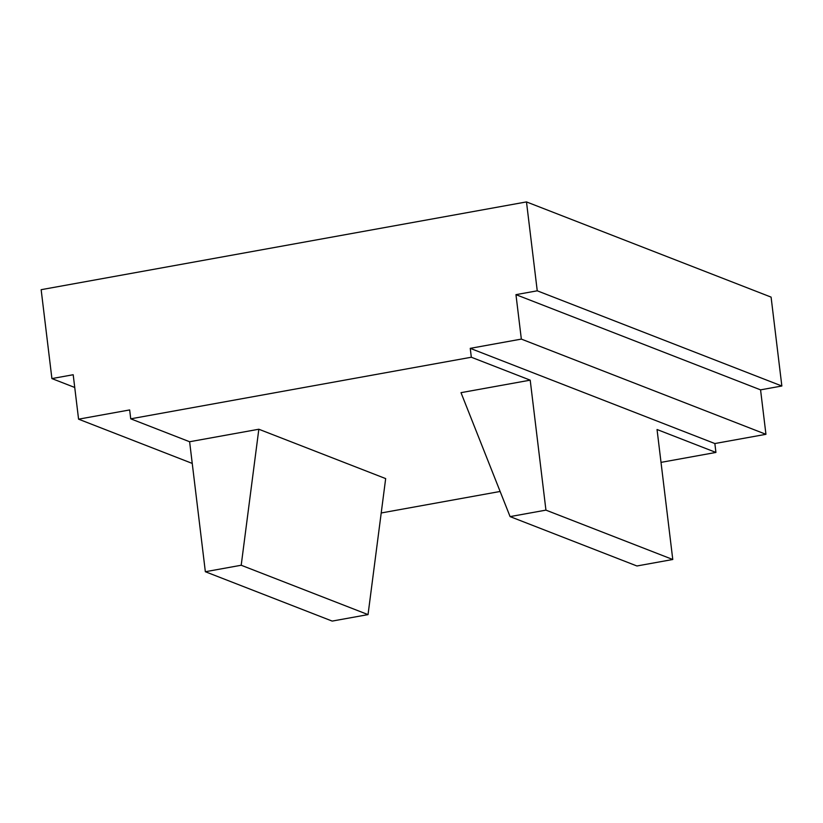 <?xml version="1.0" encoding="UTF-8"?>
<svg xmlns="http://www.w3.org/2000/svg" width="823" height="823" viewBox="0 0 823 823"><rect width="100%" height="100%" fill="white"/><g stroke="black" fill="none" stroke-linecap="round" stroke-linejoin="round"><path stroke-width="1.23" d="M781.85 386.008L537.244 290.807L526.483 201.913L771.089 297.113L781.85 386.008L760.565 389.855L765.946 434.307L714.858 443.546L715.928 452.434L657.042 429.513L672.772 559.496L545.937 510.126L510.085 516.607L636.92 565.977L672.772 559.496M714.858 443.546L470.252 348.345L471.322 357.233L130.734 418.825L189.619 441.745L205.349 571.728L332.183 621.087L368.035 614.606L241.201 565.247L205.349 571.728M545.937 510.126L530.207 380.154L471.322 357.233M537.244 290.807L515.959 294.655L521.34 339.097L470.252 348.345M192.243 463.421L78.576 419.174L73.196 374.732L51.911 378.58L41.15 289.686L526.483 201.913M78.576 419.174L129.664 409.936L130.734 418.825M765.946 434.307L521.34 339.097M715.928 452.434L661.023 462.372M500.127 491.465L381.214 512.976M760.565 389.855L515.959 294.655M74.739 387.468L51.911 378.58M368.035 614.606L385.668 478.595L258.834 429.236L189.619 441.745M258.834 429.236L241.201 565.247M530.207 380.154L461.003 392.664L510.085 516.607"/></g></svg>
